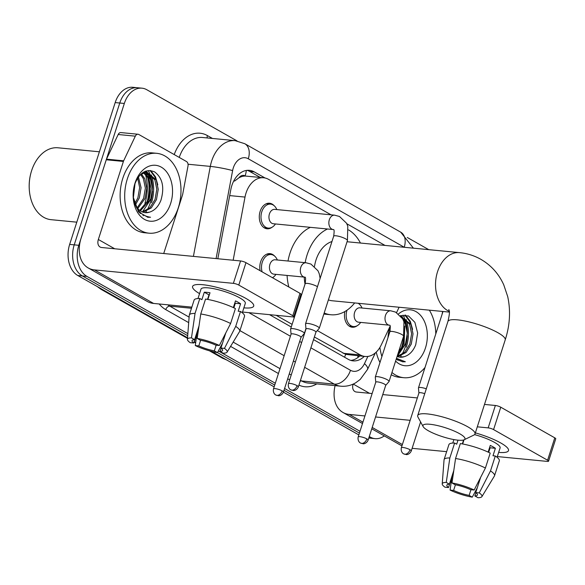 <?xml version="1.0" encoding="UTF-8"?>
<svg xmlns="http://www.w3.org/2000/svg" width="585" height="585" viewBox="0 0 585 585"><rect width="100%" height="100%" fill="white"/><g stroke="black" fill="none" stroke-linecap="round" stroke-linejoin="round"><path stroke-width="0.88" d="M272.537 277.663A12.841 8.965 -84.5 0 1 272.478 277.707A12.036 8.409 -84.5 0 0 275.272 275.286L275.996 274.372M260.113 270.694A12.841 8.965 -84.5 0 1 260.639 261.795A12.841 8.965 -84.5 0 1 270.029 253.641A12.841 8.965 -84.5 0 1 274.628 256.098M357.238 325.706A12.841 8.965 -84.5 0 1 352.25 327.234A12.841 8.965 -84.5 0 1 344.879 311.527M272.04 227.258A12.841 8.965 -84.5 0 1 267.052 228.786A12.841 8.965 -84.5 0 1 260.135 211.382A12.841 8.965 -84.5 0 1 269.524 203.229A12.841 8.965 -84.5 0 1 274.124 205.693M238.965 177.796A24.073 16.811 -84.5 0 1 245.393 176.056L245.122 175.902A8.022 5.601 95.5 0 0 238.965 177.796L234.57 181.079A24.073 2.186 10.6 0 0 233.803 180.882M314.379 336.982L345.691 354.371L365.113 356.477A24.073 16.811 95.5 0 0 381.244 344.945L390.158 326.123M276.149 315.3L292.112 324.353M331.088 214.834L268.508 179.332A24.073 16.811 95.5 0 0 263.638 177.767L245.393 176.056M396.572 312.587L399.102 307.242M317.311 330.562L360.243 354.912A24.073 16.811 95.5 0 0 365.113 356.477M293.224 316.894L294.313 317.516M263.638 177.767A24.073 16.811 95.5 0 0 245.013 197.079L233.152 260.237M385.018 245.422L346.81 223.748M358.466 303.315A12.841 8.965 -84.5 0 1 359.322 304.142M151.266 174.849A32.095 22.42 -84.5 0 1 151.508 202.71A32.095 22.42 -84.5 0 0 151.266 174.849M406.07 319.373A32.095 22.42 -84.5 0 1 406.304 347.234A32.095 22.42 -84.5 0 0 406.07 319.373M384.279 435.891A24.073 16.811 -84.5 0 1 375.102 438.648A24.073 16.811 -84.5 0 1 370.232 437.075L369.281 436.534M187.858 333.633L86.894 276.369A24.073 16.811 -84.5 0 1 78.799 245.298L124.334 103.465A24.073 16.811 -84.5 0 1 141.943 88.174A24.073 16.811 -84.5 0 1 146.813 89.739L237.027 140.905M407.262 237.466L428.739 249.649M360.009 431.284L284.581 388.498M275.316 383.241L218.373 350.941M196.275 338.408L195.361 337.889M368.799 438.033L370.532 438.202A24.073 16.811 -84.5 0 1 368.835 437.909A24.073 16.811 -84.5 0 0 370.532 438.202L375.102 438.648M187.544 337.757L77.746 275.484A24.073 16.811 -84.5 0 1 69.652 244.413L115.186 102.58L119.764 103.018A24.073 16.811 -84.5 0 1 137.373 87.728A24.073 16.811 -84.5 0 0 119.764 103.018L74.222 244.859L119.764 103.018L124.334 103.465M77.746 275.484L82.324 275.923A24.073 16.811 -84.5 0 1 74.222 244.859A24.073 16.811 -84.5 0 0 82.324 275.923L187.697 335.695L82.324 275.923L86.894 276.369M359.424 433.097L283.996 390.319L359.424 433.097M274.731 385.062L217.496 352.594L274.731 385.062M195.997 340.404L194.776 339.709L195.997 340.404M145.373 171.273A32.095 22.42 -84.5 0 1 145.899 172.421A32.095 22.42 -84.5 0 0 145.373 171.273M145.957 172.546A32.095 22.42 -84.5 0 1 146.579 174.096A32.095 22.42 -84.5 0 0 145.957 172.546M147.296 176.195A32.095 22.42 -84.5 0 1 146.937 202.264A32.095 22.42 -84.5 0 0 147.296 176.195M403.804 335.534A32.095 22.42 -84.5 0 1 401.734 346.788A32.095 22.42 -84.5 0 0 403.804 335.534M265.049 177.994L254.307 171.902A24.073 16.811 95.5 0 0 249.437 170.337A24.073 16.811 95.5 0 0 230.812 189.642L217.832 258.753M313.531 339.622L348.214 359.3A24.073 16.811 95.5 0 0 353.091 360.865A24.073 16.811 95.5 0 0 364.287 356.397M269.51 314.657L291.264 327M303.82 334.115L304.258 334.364M247.126 170.337A24.073 16.811 -84.5 0 1 249.736 171.456L260.288 177.445M359.716 355.958A24.073 16.811 -84.5 0 1 350.825 360.418M143.04 215.755A32.095 22.42 95.5 0 0 143.603 215.119M145.475 212.677A32.095 22.42 95.5 0 0 146.382 211.287M147.171 209.964A32.095 22.42 95.5 0 0 150.367 202.6A32.095 22.42 95.5 0 0 152.444 191.119M397.837 360.287A32.095 22.42 95.5 0 0 398.261 359.812M400.272 357.201A32.095 22.42 95.5 0 0 401.186 355.819M401.968 354.488A32.095 22.42 95.5 0 0 405.164 347.124A32.095 22.42 95.5 0 0 407.248 335.644M407.299 332.66A32.095 22.42 95.5 0 0 404.535 318.24M404.25 317.553A32.095 22.42 95.5 0 0 403.058 315.066M152.502 188.129A32.095 22.42 95.5 0 0 149.731 173.708M149.453 173.028A32.095 22.42 95.5 0 0 148.254 170.542M403.672 335.98A38.515 26.903 -84.5 0 1 402.275 344.967A38.515 26.903 -84.5 0 0 403.672 335.98M148.956 185.16A38.515 26.903 -84.5 0 1 147.478 200.443A38.515 26.903 -84.5 0 0 148.956 185.16M115.186 102.58A24.073 16.811 -84.5 0 1 132.795 87.289L141.943 88.174M358.839 434.918L283.411 392.14M274.146 386.882L211.529 351.366M195.726 342.4L194.191 341.53M500.811 443.006A32.095 6.83 17.8 0 1 507.034 447.423A32.095 6.83 17.8 0 1 498.661 452.38A32.095 6.83 17.8 0 0 508.504 450.604A32.095 6.83 17.8 0 0 500.811 443.006A32.095 6.83 17.8 0 0 475.364 432.871A32.095 6.83 17.8 0 1 500.811 443.006M335.081 385.647A32.095 21.93 -60.4 0 0 343.022 412.491A32.095 21.93 -60.4 0 0 349.274 414.436L364.93 415.95M412.118 448.322L446.64 451.664M497.323 456.571L547.289 461.404A4.015 0.856 -162.2 0 0 548.562 461.185A4.015 0.856 -162.2 0 0 547.597 460.234L554.785 437.843A4.015 0.856 17.8 0 1 555.75 438.794L548.562 461.185M493.579 429.595A4.015 0.856 -162.2 0 0 488.175 427.876L495.363 405.478A4.015 0.856 17.8 0 1 500.767 407.204L493.579 429.595L547.597 460.234M375.555 416.973L410.158 420.322M477.301 426.823L488.175 427.876M500.767 407.204L554.785 437.843M495.363 405.478L484.49 404.425M417.346 397.932L382.751 394.582M372.126 393.551L356.462 392.038A8.022 5.484 119.6 0 1 354.898 391.555A8.022 5.484 119.6 0 1 353.106 384.126M442.099 314.269L442.626 311.454M489.638 447.43A16.051 3.415 -162.2 0 1 490.128 447.788L488.665 452.344M480.607 477.433L475.744 492.577A16.051 3.415 17.8 0 1 477.411 494.968A16.051 3.415 17.8 0 1 474.852 495.934L475.897 492.694M488.446 451.152A16.051 3.415 -162.2 0 0 489.045 451.152M470.954 489.718L469.141 495.378A16.051 3.415 17.8 0 1 453.609 490.435L455.415 484.797M488.139 452.103L490.288 445.404A23.268 4.951 17.8 0 1 493.082 446.874A23.268 4.951 17.8 0 1 495.385 448.293L492.987 455.759L495.305 455.986A26.479 5.638 17.8 0 1 499.327 460.826L494.53 475.759A26.479 5.638 17.8 0 1 494.413 476.022L481.894 496.643A20.863 4.439 17.8 0 1 477.989 497.711L474.852 495.934M474.559 434.626A23.268 4.951 17.8 0 1 494.522 442.392A23.268 4.951 17.8 0 1 500.102 447.905L497.089 457.287M457.989 440.169L456.695 444.198L454.633 443.028L449.836 457.96L446.267 482.406L449.404 484.183L453.806 470.472M462.662 443.978L463.985 439.854M453.646 471.547L448.512 487.546L444.995 487.203A20.863 4.439 17.8 0 1 442.223 483.905L444.052 459.854A26.479 5.638 17.8 0 1 444.103 459.569L448.9 444.637A26.479 5.638 17.8 0 1 454.633 443.028M460.344 443.584A26.479 5.638 17.8 0 1 490.208 453.09L485.418 468.022L474.164 490.025L470.647 489.689A16.051 3.415 17.8 0 0 455.115 484.738L451.986 482.961L455.554 458.516L460.344 443.584M444.103 459.569A26.479 5.638 17.8 0 1 449.836 457.96M455.554 458.516A26.479 5.638 17.8 0 1 485.418 468.022M451.876 477.053L450.092 490.091L453.609 490.435M469.141 495.378L472.27 497.155L477.323 487.663M472.27 497.155A20.863 4.439 17.8 0 1 450.092 490.091M442.223 483.905A20.863 4.439 17.8 0 1 446.267 482.406M451.986 482.961A20.863 4.439 17.8 0 1 474.164 490.025M448.512 487.546A16.051 3.415 17.8 0 1 446.845 485.155A16.051 3.415 17.8 0 1 449.404 484.183M475.744 492.577L479.261 492.914L490.508 470.91L495.305 455.986M490.508 470.91A26.479 5.638 17.8 0 1 494.53 475.759M479.261 492.914A20.863 4.439 17.8 0 1 481.894 496.643M462.508 443.949L462.889 442.75A16.051 3.415 -162.2 0 0 463.02 442.852M462.333 443.913L463.591 439.986M490.128 447.788L495.385 448.293M429.346 310.174A40.124 28.021 -84.5 0 1 435.788 333.911M396.206 359.227L402.67 361.815L405.346 361.771L396.498 358.327M399.869 357.172L404.213 356.689A20.058 14.011 -84.5 0 1 399.994 357.186A20.058 14.011 -84.5 0 1 397.098 356.455M404.213 356.689C409.332 355.146 413.171 351.175 415.73 344.784L417.646 333.019L414.889 322.342L408.505 315.944L400.484 315.681M398.553 313.882A28.087 19.612 -84.5 0 1 421.302 316.258A28.087 19.612 -84.5 0 1 425.478 347.892A28.087 19.612 -84.5 0 1 395.606 361.106M387.994 337.56A28.087 19.612 -84.5 0 1 389.186 329.823A28.087 19.612 -84.5 0 1 389.807 327.658A28.087 19.612 -84.5 0 1 390.239 326.393M397.142 356.47L404.659 352.294L409.836 343.98L411.606 333.728L409.61 324.295L401.603 317.077M397.815 356.726L406.085 352.433L411.27 344.119L413.032 333.867L411.036 324.434L401.581 317.055M398.458 352.207L404.118 343.424L404.798 326.094M397.91 353.925L405.551 343.563L407.314 333.311L405.325 323.878L403.694 321.092M388.374 336.368L388.74 331.746M390.144 330.722L389.851 327.849M390.312 326.679L389.442 329.026M425.024 367.46A40.124 28.021 -84.5 0 1 403.782 377.705A40.124 28.021 -84.5 0 1 391.95 372.491M381.903 356.528A40.124 28.021 -84.5 0 1 379.906 347.431M403.782 377.705L399.204 377.266A40.124 28.021 -84.5 0 1 391.226 374.736M379.987 362.495A40.124 28.021 -84.5 0 1 376.235 352.09M397.244 356.455L405.31 344.192M406.875 328.799L404.608 320.851L402.487 317.304M402.334 317.107L400.944 315.527M412.593 329.348L410.326 321.406L405.559 315.088M404.659 322.591L401.661 317.092M401.617 317.033L400.922 316.192M410.377 323.139L409.61 321.34L404.842 315.015M402.443 361.786L405.346 361.771M459.686 433.741A22.069 4.695 -162.2 0 0 434.999 425.032A22.069 4.695 -162.2 0 0 423.145 426.604A22.069 4.695 -162.2 0 0 428.249 430.699A22.069 4.695 -162.2 0 0 448.563 438.421A22.069 4.695 -162.2 0 0 464.161 439.774A22.069 4.695 -162.2 0 0 459.686 433.741M423.145 426.604L417.975 417.105A30.091 6.406 17.8 0 1 417.712 415.555A30.091 6.406 17.8 0 1 437.061 415.562A30.091 6.406 17.8 0 1 467.795 426.823A30.091 6.406 17.8 0 1 475.013 433.953A30.091 6.406 17.8 0 1 473.901 435.057L464.161 439.774M331.958 241.532A30.091 21.016 95.5 0 0 316.01 259.981A30.091 21.016 95.5 0 0 314.503 266.38M305.158 262.68A44.131 30.822 -84.5 0 1 307.088 254.921A44.131 30.822 -84.5 0 1 327.527 228.998M348.587 229.927A44.131 30.822 -84.5 0 1 360.462 243.046M288.01 261.02A44.131 30.822 -84.5 0 1 289.941 253.261A44.131 30.822 -84.5 0 1 310.379 227.338M328.397 299.878A30.091 21.016 95.5 0 0 332.221 300.77L449.339 312.105M354.664 302.942A44.131 30.822 -84.5 0 1 330.869 314.752A44.131 30.822 -84.5 0 1 324.185 313.004M305.019 284.164A44.131 30.822 -84.5 0 1 304.229 277.1M298.306 305.056A44.131 30.822 -84.5 0 1 297.699 304.39M288.844 286.994A44.131 30.822 -84.5 0 1 287.081 275.44M426.304 388.791A7.225 1.536 -162.2 0 0 420.754 387.489A7.225 1.536 -162.2 0 0 418.465 387.884A7.225 1.536 -162.2 0 0 418.45 388.023L418.918 393.025M424.739 393.676A5.214 1.111 -162.2 0 0 420.593 392.689A5.214 1.111 -162.2 0 0 418.933 392.974A5.214 1.111 -162.2 0 0 418.926 393.076M334.605 215.17A7.225 5.046 -84.5 0 0 329.326 219.755A7.225 5.046 -84.5 0 0 332.046 229.225A7.225 5.046 -84.5 0 0 333.216 229.547L273.312 223.748A7.225 5.046 -84.5 0 1 269.422 213.964A7.225 5.046 -84.5 0 1 274.701 209.371L334.605 215.17L339.468 216.472L346.532 223.207L347.797 226.205L347.424 240.603A7.225 1.536 -162.2 0 0 345.698 238.892A7.225 1.536 -162.2 0 0 345.399 238.731A7.225 1.536 -162.2 0 0 338.115 236.143A7.225 1.536 -162.2 0 0 333.677 236.186L305.538 323.827A7.225 1.536 -162.2 0 0 305.524 323.973L305.992 328.967M275.498 223.96L274.767 224.874A12.036 8.409 -84.5 0 1 268.274 228.099A12.036 8.409 -84.5 0 1 261.787 211.785A12.036 8.409 -84.5 0 1 270.592 204.136A12.036 8.409 -84.5 0 1 276.347 208.545L276.888 209.584M315.922 332.156L319.22 328.368A7.225 1.536 -162.2 0 0 319.286 328.243A7.225 1.536 -162.2 0 0 317.56 326.532A7.225 1.536 -162.2 0 0 307.827 323.432A7.225 1.536 -162.2 0 0 305.538 323.827M315.893 332.2A5.214 1.111 -162.2 0 0 315.944 332.112A5.214 1.111 -162.2 0 0 314.693 330.876A5.214 1.111 -162.2 0 0 307.666 328.638A5.214 1.111 -162.2 0 0 306.006 328.924A5.214 1.111 -162.2 0 0 305.999 329.026M390.765 310.81A7.225 5.046 -84.5 0 0 385.486 315.395A7.225 5.046 -84.5 0 0 388.206 324.865A7.225 5.046 -84.5 0 0 389.376 325.187L358.51 322.196A7.225 5.046 -84.5 0 1 354.62 312.412A7.225 5.046 -84.5 0 1 359.899 307.82L390.765 310.81L395.628 312.112L402.692 318.847L403.95 321.838L403.584 336.243A7.225 1.536 -162.2 0 0 401.559 334.371A7.225 1.536 -162.2 0 0 392.125 331.432A7.225 1.536 -162.2 0 0 389.837 331.827L375.307 377.062A7.225 1.536 -162.2 0 0 375.292 377.208L375.767 382.202M385.698 385.398L388.988 381.603A7.225 1.536 -162.2 0 0 389.062 381.478A7.225 1.536 -162.2 0 0 385.215 378.751A7.225 1.536 -162.2 0 0 377.603 376.674A7.225 1.536 -162.2 0 0 375.307 377.062M360.696 322.408L359.965 323.322A12.036 8.409 -84.5 0 1 353.472 326.547A12.036 8.409 -84.5 0 1 346.985 310.233A12.036 8.409 -84.5 0 1 347 310.196M358.042 303.271A12.036 8.409 -84.5 0 1 361.545 307.001L362.086 308.032M385.661 385.435A5.214 1.111 -162.2 0 0 385.712 385.347A5.214 1.111 -162.2 0 0 384.462 384.111A5.214 1.111 -162.2 0 0 377.435 381.873A5.214 1.111 -162.2 0 0 375.782 382.159A5.214 1.111 -162.2 0 0 375.775 382.261M306.072 262.767A7.225 5.046 -84.5 0 0 300.792 267.36A7.225 5.046 -84.5 0 0 303.513 276.829A7.225 5.046 -84.5 0 0 304.683 277.144L273.817 274.16A7.225 5.046 -84.5 0 1 269.919 264.369A7.225 5.046 -84.5 0 1 275.206 259.784L306.072 262.767L310.935 264.069L317.999 270.804L319.256 273.802L320.134 278.365M301.004 337.355L304.295 333.567A7.225 1.536 -162.2 0 0 304.368 333.443A7.225 1.536 -162.2 0 0 300.522 330.708A7.225 1.536 -162.2 0 0 292.902 328.631A7.225 1.536 -162.2 0 0 290.613 329.026A7.225 1.536 -162.2 0 0 290.599 329.165L291.074 334.167M262.117 271.835A12.036 8.409 -84.5 0 1 262.292 262.19A12.036 8.409 -84.5 0 1 271.096 254.548A12.036 8.409 -84.5 0 1 276.851 258.958L277.392 259.996M300.968 337.399A5.214 1.111 -162.2 0 0 301.019 337.304A5.214 1.111 -162.2 0 0 299.769 336.068A5.214 1.111 -162.2 0 0 292.741 333.83A5.214 1.111 -162.2 0 0 291.089 334.115A5.214 1.111 -162.2 0 0 291.074 334.218M246.014 298.474A32.095 6.83 17.8 0 1 252.237 302.898A32.095 6.83 17.8 0 1 243.865 307.856A32.095 6.83 17.8 0 0 253.707 306.079A32.095 6.83 17.8 0 0 246.014 298.474A32.095 6.83 17.8 0 0 195.631 284.727A32.095 6.83 17.8 0 0 199.551 293.633A32.095 6.83 17.8 0 1 192.589 286.453A32.095 6.83 17.8 0 1 213.225 286.467A32.095 6.83 17.8 0 1 246.014 298.474M123.647 160.809A4.015 2.801 95.5 0 0 123.406 161.438L106.258 159.778A4.015 2.801 -84.5 0 1 106.499 159.149L123.647 160.809L135.325 136.166A4.015 2.801 95.5 0 1 138.016 134.243A4.015 2.801 95.5 0 1 138.828 134.499L186.476 161.526A4.015 2.801 95.5 0 1 187.997 166.038L182.688 194.3A4.015 2.801 95.5 0 1 182.52 194.966L163.72 253.517M106.258 159.778L81.191 237.832A32.095 21.93 -60.4 0 0 88.225 267.967A32.095 21.93 -60.4 0 0 94.47 269.904L233.371 283.352L240.567 260.954L101.658 247.513A8.022 5.484 119.6 0 1 100.101 247.024A8.022 5.484 119.6 0 1 98.346 239.492L123.406 161.438M106.499 159.149L118.177 134.506A4.015 2.801 -84.5 0 1 120.868 132.583L138.016 134.243M88.225 267.967L147.34 301.494A32.095 21.93 -60.4 0 0 153.584 303.439L191.843 307.14M242.519 312.046L292.485 316.88A4.015 0.856 -162.2 0 0 293.758 316.661A4.015 0.856 -162.2 0 0 292.8 315.71L299.988 293.319A4.015 0.856 17.8 0 1 300.953 294.262L293.758 316.661M240.567 260.954A4.015 0.856 17.8 0 1 245.971 262.68L238.782 285.07L292.8 315.71M238.782 285.07A4.015 0.856 -162.2 0 0 233.371 283.352M245.971 262.68L299.988 293.319M234.841 302.906A16.051 3.415 -162.2 0 1 235.324 303.257L233.861 307.82M225.803 332.909L220.947 348.053A16.051 3.415 17.8 0 1 222.607 350.437A16.051 3.415 17.8 0 1 220.055 351.409L221.093 348.163M233.642 306.628A16.051 3.415 -162.2 0 0 234.249 306.628M216.157 345.187L214.337 350.854A16.051 3.415 17.8 0 1 198.805 345.911L200.618 340.273M233.342 307.578L235.492 300.88A23.268 4.951 17.8 0 1 238.285 302.35A23.268 4.951 17.8 0 1 240.589 303.769L238.19 311.235L240.508 311.461A26.479 5.638 17.8 0 1 244.523 316.302L239.733 331.234A26.479 5.638 17.8 0 1 239.609 331.498L227.097 352.119A20.863 4.439 17.8 0 1 223.192 353.186L220.055 351.409M197.979 298.533L200.991 289.151A23.268 4.951 17.8 0 1 215.953 289.158A23.268 4.951 17.8 0 1 239.726 297.867A23.268 4.951 17.8 0 1 245.305 303.381L242.292 312.763M207.865 299.454L210.008 292.763A23.268 4.951 17.8 0 0 204.297 292.207L201.898 299.674L199.829 298.504L195.039 313.436L191.47 337.881L194.6 339.658L199.002 325.947M198.849 327.015L193.708 343.015L190.198 342.678A20.863 4.439 17.8 0 1 187.419 339.38L189.248 315.33A26.479 5.638 17.8 0 1 189.306 315.044L194.103 300.112A26.479 5.638 17.8 0 1 199.829 298.504M205.547 299.059A26.479 5.638 17.8 0 1 235.411 308.566L230.614 323.498L219.368 345.501L215.85 345.157A16.051 3.415 17.8 0 0 200.319 340.214L197.182 338.437L200.757 313.984L205.547 299.059M189.306 315.044A26.479 5.638 17.8 0 1 195.039 313.436M200.757 313.984A26.479 5.638 17.8 0 1 230.614 323.498M197.079 332.529L195.295 345.567L198.805 345.911M214.337 350.854L217.474 352.631L222.527 343.139M217.474 352.631A20.863 4.439 17.8 0 1 195.295 345.567M187.419 339.38A20.863 4.439 17.8 0 1 191.47 337.881M197.182 338.437A20.863 4.439 17.8 0 1 219.368 345.501M193.708 343.015A16.051 3.415 17.8 0 1 192.048 340.631A16.051 3.415 17.8 0 1 194.6 339.658M220.947 348.053L224.457 348.389L235.711 326.386L240.508 311.461M235.711 326.386A26.479 5.638 17.8 0 1 239.733 331.234M224.457 348.389A20.863 4.439 17.8 0 1 227.097 352.119M207.704 299.425L208.092 298.226A16.051 3.415 -162.2 0 0 208.223 298.328M207.529 299.388L208.984 294.869A16.051 3.415 -162.2 0 1 209.335 294.862M235.324 303.257L240.589 303.769M204.297 292.207L208.984 294.869M76.796 222.168L51.049 219.675A36.109 25.221 -84.5 0 1 29.272 189.211A36.109 25.221 -84.5 0 1 30.793 173.511A36.109 25.221 -84.5 0 1 31.597 170.725A36.109 25.221 -84.5 0 1 58.003 147.793L99.384 151.8M144.539 171.639A36.109 25.221 -84.5 0 1 144.809 172.392M144.904 172.677A36.109 25.221 -84.5 0 1 145.036 173.065M145.38 174.147A36.109 25.221 -84.5 0 1 144.912 203.266M127.362 178.798A40.124 28.021 -84.5 0 1 156.707 153.314A40.124 28.021 -84.5 0 1 178.323 207.704A40.124 28.021 -84.5 0 1 148.978 233.181A40.124 28.021 -84.5 0 1 127.362 178.798M148.978 233.181L144.407 232.742A40.124 28.021 -84.5 0 1 122.791 178.352A40.124 28.021 -84.5 0 1 152.137 152.868L156.707 153.314M133.175 196.984L138.521 211.902L147.873 217.284L150.55 217.247C141.036 215.953 135.259 209.255 133.219 197.145A20.058 14.011 -84.5 0 0 145.197 212.662A20.058 14.011 -84.5 0 0 149.416 212.165C154.535 210.622 158.367 206.651 160.934 200.26C164.663 187.324 162.55 177.869 154.601 171.888C146.001 168.436 139.354 172.641 134.645 184.502M170.681 203.368A28.087 19.612 -84.5 0 1 149.343 221.101A28.087 19.612 -84.5 0 1 133.204 197.511A28.087 19.612 -84.5 0 1 134.382 185.299A28.087 19.612 -84.5 0 1 135.011 183.134A28.087 19.612 -84.5 0 1 161.233 167.12A28.087 19.612 -84.5 0 1 170.681 203.368M142.345 211.945L149.862 207.77L155.04 199.456L156.802 189.204L154.813 179.77L146.652 172.524M143.018 212.201L151.288 207.909L156.466 199.595L158.235 189.343L156.239 179.909L147.369 172.568L144.451 172.772L139.859 175.193M139.698 210.395L149.321 198.9L151.091 188.648L149.095 179.215L143.713 172.984M140.349 210.871L150.754 199.039L152.517 188.787L150.52 179.354L144.458 172.772M137.175 207.799L143.603 198.344L145.373 188.092L143.376 178.666L140.671 174.557M137.789 208.567L145.036 198.483L146.798 188.231L144.809 178.805L141.446 174.045M134.828 203.624L137.892 197.796L139.654 187.544L137.643 178.074M135.384 204.882L139.318 197.935L141.087 187.683L138.418 176.948M133.336 198.074L135.047 183.324M147.369 172.568L142.681 172.729M143.771 172.487L143.281 172.326M133.153 193.979L133.943 187.222M145.073 212.648L149.416 212.165M29.272 189.211L29.25 188.86A34.508 24.095 -84.5 0 1 30.705 173.855L30.793 173.511M140.086 213.583L140.861 213.101M142.44 211.931L150.513 199.668M152.078 184.268L149.811 176.326L147.683 172.78M147.537 172.582L146.14 171.003M157.789 184.823L155.53 176.882L150.754 170.564M149.862 178.067L146.857 172.568M146.82 172.509L145.658 171.164M155.573 178.615L154.813 176.809L150.045 170.491M147.639 217.262L150.55 217.247M344.521 357.201A24.073 16.446 -60.4 0 0 345.691 354.371M357.669 355.753A24.073 7.905 25.4 0 1 357.961 357.472M245.122 175.902A24.073 16.446 -60.4 0 0 246.351 170.44M343.059 353.252L360.243 354.912M229.693 195.595L245.013 197.079M404.33 247.287A16.051 11.21 95.5 0 0 404.213 247.221L248.281 158.776A16.051 11.21 95.5 0 0 233.291 167.924A16.051 11.21 95.5 0 0 232.618 170.601L216.084 258.585M413.412 248.164L400.703 232.157A16.051 10.969 119.6 0 1 404.213 247.221M193.408 256.391L210.315 166.396A32.095 22.42 -84.5 0 1 211.668 161.036A32.095 22.42 -84.5 0 1 235.148 140.649L202.564 137.497A32.095 22.42 95.5 0 0 179.237 157.423M188.048 164.239L210.315 166.396A16.051 1.462 10.6 0 1 232.618 170.601M174.22 154.579A36.109 25.221 -84.5 0 1 207.397 135.574L212.479 138.455M316.799 383.884A36.109 25.221 -84.5 0 1 298.928 385.098M289.641 379.899L287.696 378.795M278.431 373.537L230.57 346.393M188.692 322.635L165.752 309.626A36.109 25.221 -84.5 0 1 159.208 303.981M370.232 437.075L369.135 436.973M78.799 245.298L69.652 244.413M340.741 386.195A32.095 22.42 -84.5 0 1 334.247 384.111L301.663 380.959A32.095 22.42 95.5 0 0 308.156 383.043L340.741 386.195C346.086 386.663 351.102 385.5 355.79 382.729L360.228 379.424L367.541 369.406L375.373 352.872M191.485 308.266L169.811 306.167L189.116 317.121M167.749 304.807A32.095 22.42 95.5 0 0 169.811 306.167A4.015 2.742 -60.4 0 0 165.752 309.626M310.891 347.834L350.473 370.283A16.051 10.969 119.6 0 1 334.247 384.111L304.639 367.314M295.366 362.056L293.429 360.96M284.156 355.702L239.93 330.613M233.174 342.108L279.996 368.667M289.261 373.925L291.206 375.029M300.471 380.279L301.663 380.959A4.015 2.742 -60.4 0 0 300.156 381.274M350.473 370.283A16.051 11.21 95.5 0 0 364.47 363.643L367.892 356.419M248.874 312.661L290.409 336.221M299.681 341.479L301.626 342.576M207.397 135.574A4.015 2.742 -60.4 0 0 207.273 137.95M364.47 363.643A16.051 5.265 25.4 0 1 367.541 369.406M400.703 232.157L244.764 143.705A16.051 10.969 119.6 0 1 248.281 158.776M249.736 171.456L254.307 171.902M210.812 351.175L223.967 358.642A8.022 5.484 119.6 0 1 222.402 358.152L209.452 350.81M187.5 338.357L101.103 289.348A8.022 5.484 -60.4 0 0 102.668 289.838L187.529 337.969M194.132 341.713L195.697 342.605M100.445 288.354A32.095 22.42 95.5 0 0 102.668 289.838L103.135 289.882M224.435 358.685L223.967 358.642A32.095 22.42 95.5 0 0 226.307 359.746M145.972 176.319L147.376 176.458M349.274 414.436L362.934 422.18M372.199 427.438L402.378 444.556M353.23 384.067L369.501 393.303M400.63 315.629A32.095 22.42 -84.5 0 1 400.879 316.149M404.447 332.865A32.095 22.42 -84.5 0 1 402.304 346.846M347.059 241.744L459.547 252.632C467.137 253.371 474.245 255.601 480.863 259.323C491.159 265.327 498.793 273.831 503.751 284.836L507.685 296.515C510.793 310.664 509.966 325.121 505.213 339.892A30.091 6.406 -162.2 0 0 497.996 332.763A30.091 6.406 -162.2 0 0 467.261 321.501A30.091 6.406 -162.2 0 0 447.913 321.494L417.712 415.555M459.547 252.632A30.091 21.016 95.5 0 0 437.536 271.74A30.091 21.016 95.5 0 0 447.657 310.577A30.091 21.016 95.5 0 0 449.273 311.381M410.026 449.719A5.214 3.561 -60.4 0 1 404.754 454.216A5.214 3.561 119.6 0 1 403.738 453.901L406.421 454.574C406.18 454.713 409.566 454.772 411.277 450.955A5.214 1.111 -162.2 0 0 410.026 449.719A5.214 1.111 -162.2 0 0 404.696 447.774A5.214 1.111 -162.2 0 0 401.347 447.766L418.933 392.974M297.1 385.669A5.214 3.561 -60.4 0 1 291.827 390.158A5.214 3.561 119.6 0 1 290.811 389.844L293.495 390.524C293.253 390.656 296.639 390.714 298.35 386.904A5.214 1.111 -162.2 0 0 297.1 385.669A5.214 1.111 -162.2 0 0 291.769 383.716A5.214 1.111 -162.2 0 0 288.42 383.716L306.006 328.924M366.868 438.904A5.214 3.561 -60.4 0 1 361.596 443.401A5.214 3.561 119.6 0 1 360.579 443.079L363.27 443.759C363.029 443.898 366.415 443.949 368.119 440.139A5.214 1.111 -162.2 0 0 366.868 438.904A5.214 1.111 -162.2 0 0 361.545 436.951A5.214 1.111 -162.2 0 0 358.188 436.951L375.782 382.159M282.175 390.868A5.214 3.561 -60.4 0 1 276.902 395.358A5.214 3.561 119.6 0 1 275.886 395.043L278.577 395.723C278.336 395.855 281.714 395.913 283.425 392.096A5.214 1.111 -162.2 0 0 282.175 390.868A5.214 1.111 -162.2 0 0 276.844 388.915A5.214 1.111 -162.2 0 0 273.495 388.908L291.089 334.115M317.465 286.672A7.225 1.536 -162.2 0 0 316.858 286.328A7.225 1.536 -162.2 0 0 307.432 283.396A7.225 1.536 -162.2 0 0 305.136 283.783L290.613 329.026M94.47 269.904L153.584 303.439M98.346 239.492L114.704 248.771M135.325 136.166L118.177 134.506M145.833 171.105A32.095 22.42 -84.5 0 1 146.469 172.48M146.491 172.524A32.095 22.42 -84.5 0 1 147.398 174.82M148.268 177.65A32.095 22.42 -84.5 0 1 147.508 202.322M358.334 357.179L358.949 355.877M244.764 143.705L235.148 140.649M195.646 342.978L194.023 342.057M101.103 289.348L97.139 286.474M226.783 360.016L222.402 358.152M343.022 412.491L362.495 423.54M371.767 428.798L401.939 445.909M452.775 443.057L453.894 439.584M402.173 317.092L401.566 317.033M330.869 314.752L323.841 314.072M505.213 339.892L475.013 433.953M448.87 309.523C448.395 310.774 450.991 308.595 447.913 321.494M442.991 311.491L418.465 387.884M411.277 450.955L420.6 421.924M401.347 447.766C400.498 452.044 403.54 453.945 403.277 453.609L403.738 453.901M333.216 229.547L333.45 229.598C334.247 229.283 334.327 231.484 333.677 236.186M270.592 204.136L266.343 203.726M268.274 228.099L264.025 227.689M347.424 240.603L319.286 328.243M298.35 386.904L315.944 332.112M288.42 383.716C287.571 387.994 290.613 389.895 290.35 389.551L290.811 389.844M389.376 325.187L389.61 325.238C390.407 324.924 390.487 327.117 389.837 331.827M403.584 336.243L389.062 381.478M353.472 326.547L349.223 326.137M368.119 440.139L385.712 385.347M358.188 436.951C357.347 441.229 360.382 443.13 360.126 442.786L360.579 443.079M304.683 277.144L304.917 277.202C305.714 276.888 305.787 279.082 305.136 283.783M271.096 254.548L266.848 254.139M305.948 328.507L304.368 333.443M283.425 392.096L301.019 337.304M273.495 388.908C272.654 393.193 275.689 395.087 275.425 394.751L275.886 395.043"/></g></svg>
